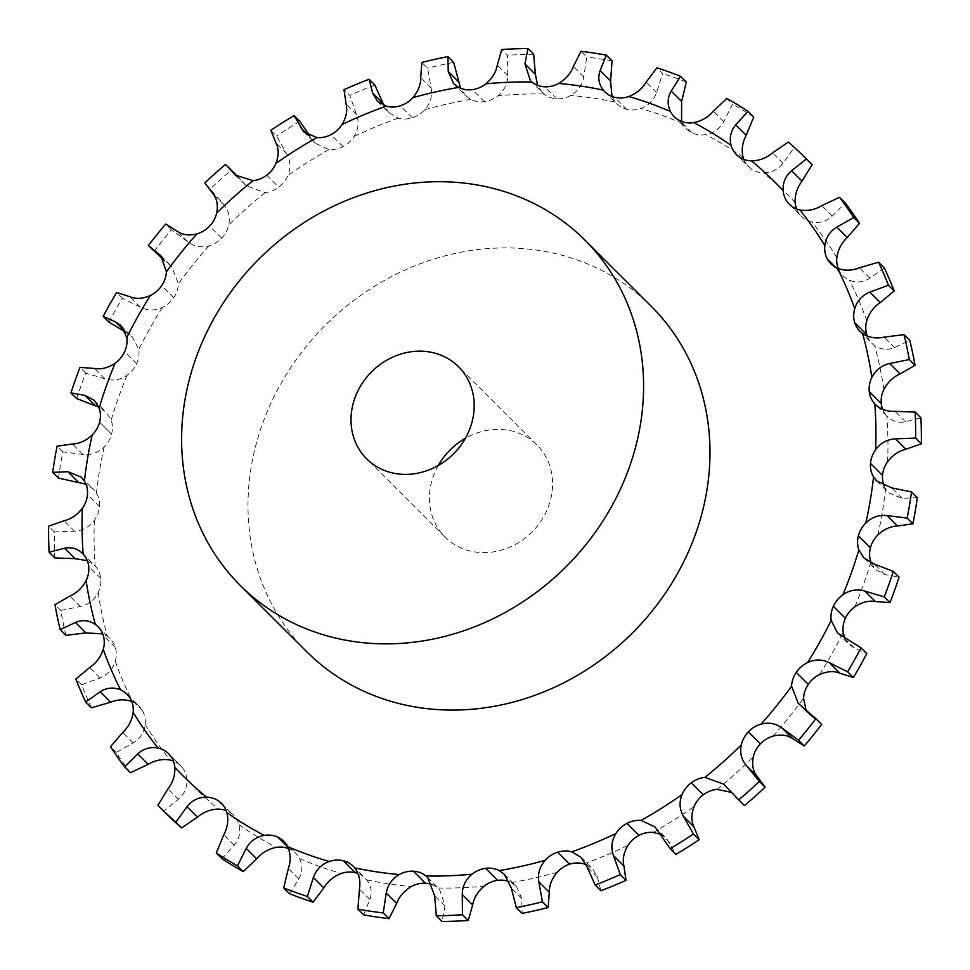 <?xml version="1.0" encoding="UTF-8"?>
<svg xmlns="http://www.w3.org/2000/svg" width="970" height="970" viewBox="0 0 970 970"><rect width="100%" height="100%" fill="white"/><g stroke="black" fill="none" stroke-linecap="round" stroke-linejoin="round"><path stroke-width="0.73" stroke-dasharray="4.85 3.64" d="M58.455 478.089A457.816 407.921 -45.1 0 1 62.844 451.899L82.899 454.433C91.022 455.318 98.115 452.857 104.178 447.024A26.02 23.183 -45.1 0 0 111.611 434.172L99.595 422.18L111.611 434.172A26.02 23.183 -45.1 0 0 111.162 420.131L106.057 412.056L98.734 407.073M884.058 485.825A26.02 23.183 -45.1 0 0 885.561 488.868L888.69 492.869L902.185 498.301L917.293 497.646M504.436 874.394L516.367 886.289L511.275 882.591A26.02 23.183 -45.1 0 0 509.383 881.718M427.612 877.401L438.088 887.999A26.02 23.183 -45.1 0 0 432.462 884.713M363.665 914.855L369.873 899.445C372.334 892.461 371.28 885.937 366.708 879.875A26.02 23.183 -45.1 0 0 365.229 878.238A26.02 23.183 -45.1 0 0 357.978 873.546M289.46 893.685L298.808 878.905C302.591 872.236 302.846 865.434 299.548 858.523A26.02 23.183 -45.1 0 0 295.729 853.285A26.02 23.183 -45.1 0 0 289.969 849.223L289.969 849.223A26.02 23.183 -45.1 0 0 288.442 848.568M222.009 858.68L234.255 845.137C239.263 839.026 240.815 832.187 238.923 824.645A26.02 23.183 -45.1 0 0 233.515 815.358A26.02 23.183 -45.1 0 0 231.43 813.539L231.43 813.539A26.02 23.183 -45.1 0 0 226.216 810.641M164.585 812.023A457.816 407.921 -45.1 0 1 163.615 811.053L178.419 799.268C184.494 793.945 187.307 787.325 186.87 779.407A26.02 23.183 -45.1 0 0 181.717 766.87L181.717 766.87A26.02 23.183 -45.1 0 0 180.687 765.766A26.02 23.183 -45.1 0 0 173.4 761.05M130.441 772.714A457.816 407.921 -45.1 0 1 116.267 752.429L133.205 742.887C140.165 738.558 144.154 732.374 145.173 724.36A26.02 23.183 -45.1 0 0 142.541 710.816L142.541 710.804A26.02 23.183 -45.1 0 0 139.049 706.184A26.02 23.183 -45.1 0 0 132.66 701.831L131.762 701.468M91.459 707.785A457.816 407.921 -45.1 0 1 81.565 684.784L100.152 677.897C107.767 674.72 112.811 669.203 115.26 661.346A26.02 23.183 -45.1 0 0 115.236 647.257L115.236 647.257A26.02 23.183 -45.1 0 0 110.022 638.648A26.02 23.183 -45.1 0 0 107.391 636.417L102.735 633.907M65.96 635.362A457.816 407.921 -45.1 0 1 60.71 610.433L80.377 606.505C88.415 604.625 94.345 599.969 98.152 592.549A26.02 23.183 -45.1 0 0 100.722 578.387L100.722 578.387A26.02 23.183 -45.1 0 0 95.181 566.056L87.288 560.648M54.841 557.92A457.816 407.921 -45.1 0 1 54.393 531.912L74.557 531.172C82.765 530.651 89.385 527.025 94.405 520.284A26.02 23.183 -45.1 0 0 99.498 506.546L99.498 506.546A26.02 23.183 -45.1 0 0 96.454 493.124L93.278 489.062L85.942 484.175M76.703 398.597A457.816 407.921 -45.1 0 1 85.772 373.098L105.1 378.906C112.884 381.198 120.219 379.985 127.106 375.257A26.02 23.183 -45.1 0 0 136.649 363.726L136.649 363.726A26.02 23.183 -45.1 0 0 138.807 349.552L132.49 337.026L125.251 331.946M108.955 322.137A457.816 407.921 -45.1 0 1 122.378 298.214L140.432 307.175C147.61 310.812 154.945 310.897 162.439 307.441A26.02 23.183 -45.1 0 0 173.739 297.62L173.739 297.62A26.02 23.183 -45.1 0 0 178.444 283.786L171.654 266.507L164.003 260.13M154.109 251.327A457.816 407.921 -45.1 0 1 171.447 229.781L187.659 241.688C194.036 246.55 201.129 247.944 208.962 245.871A26.02 23.183 -45.1 0 0 221.645 238.099L221.645 238.099A26.02 23.183 -45.1 0 0 228.726 225.076C230.363 217.183 228.581 210.211 223.367 204.124L204.876 182.833M235.661 175.206L246.368 185.888L265.089 192.642A26.02 23.183 -45.1 0 0 278.717 187.186L278.717 187.186A26.02 23.183 -45.1 0 0 287.944 175.424C290.988 167.798 290.503 160.499 286.477 153.539L276.583 136.006L270.836 130.271M303.695 131.799L315.007 143.087L328.915 149.574A26.02 23.183 -45.1 0 0 343.028 146.628L343.028 146.628A26.02 23.183 -45.1 0 0 354.074 136.515C358.415 129.41 359.239 122.038 356.536 114.424L349.733 95.424L343.986 89.689M377.197 100.965L388.909 112.629L398.246 118.146A26.02 23.183 -45.1 0 0 412.371 117.794L412.371 117.794A26.02 23.183 -45.1 0 0 424.86 109.683C430.377 103.329 432.462 96.139 431.141 88.1L427.6 68.203L421.841 62.468M453.633 83.711L465.564 95.606L470.741 99.401A26.02 23.183 -45.1 0 0 484.394 101.656L484.394 101.668A26.02 23.183 -45.1 0 0 497.913 95.824C504.388 90.465 507.674 83.675 507.759 75.466L507.504 55.278L501.757 49.543M530.372 80.619L543.94 93.993A26.02 23.183 -45.1 0 0 556.647 98.794L556.647 98.794A26.02 23.183 -45.1 0 0 570.724 95.436C577.962 91.241 582.315 85.081 583.782 76.957L586.753 57.072L580.994 51.337M612.021 96.454L615.319 102.117A26.02 23.183 -45.1 0 0 616.799 103.754A26.02 23.183 -45.1 0 0 626.656 109.283L626.656 109.283A26.02 23.183 -45.1 0 0 640.818 108.507C648.566 105.621 653.828 100.298 656.617 92.526L662.619 73.55L656.872 67.815M681.558 121.432L682.48 123.469A26.02 23.183 -45.1 0 0 686.287 128.707A26.02 23.183 -45.1 0 0 692.046 132.769L692.046 132.769A26.02 23.183 -45.1 0 0 705.808 134.612C713.811 133.145 719.801 128.816 723.79 121.638L732.544 104.142L726.797 98.406M743.784 159.359A26.02 23.183 -45.1 0 0 748.513 166.634A26.02 23.183 -45.1 0 0 750.598 168.453L750.598 168.453A26.02 23.183 -45.1 0 0 763.487 172.854C771.465 172.842 777.976 169.653 783.008 163.287L794.139 147.792L788.392 142.056M796.6 208.95A26.02 23.183 -45.1 0 0 800.311 215.122L800.311 215.122A26.02 23.183 -45.1 0 0 801.341 216.225A26.02 23.183 -45.1 0 0 811.89 221.924C819.577 223.379 826.355 221.439 832.248 216.08L845.306 203.021M838.238 268.532A26.02 23.183 -45.1 0 0 839.486 271.188L839.474 271.188A26.02 23.183 -45.1 0 0 842.978 275.807A26.02 23.183 -45.1 0 0 849.368 280.16C856.498 283.034 863.324 282.379 869.847 278.208L884.3 267.95M866.792 334.735L854.764 322.743M867.265 336.093A26.02 23.183 -45.1 0 0 871.994 343.344A26.02 23.183 -45.1 0 0 874.637 345.575C880.978 349.77 887.598 350.437 894.522 347.563L909.787 340.373M882.712 409.352A26.02 23.183 -45.1 0 0 886.835 415.936L875.401 404.551M438.234 465.503A65.051 57.957 -45.1 0 0 445.072 537.053A65.051 57.957 -45.1 0 0 480.72 552.536A65.051 57.957 -45.1 0 0 544.934 514.403A65.051 57.957 -45.1 0 0 536.956 444.939A65.051 57.957 -45.1 0 0 465.37 438.282M111.611 434.172L99.595 422.18M306.714 651.731A243.955 217.365 134.9 0 1 325.083 325.508A243.955 217.365 134.9 0 1 651.258 306.277M887.623 461.708A419.198 373.498 -45.1 0 0 886.835 415.936C892.17 421.32 898.365 423.259 905.422 421.768L920.918 417.815M871.266 562.927L875.728 569.693L884.919 574.555L899.044 577.138M844.749 638.054L848.956 644.383L854.218 647.948L866.792 653.598M839.486 271.188L827.458 259.196M805.997 709.87L809.259 714.369L821.651 724.408M800.311 215.122L788.283 203.13M731.21 792.332L742.511 803.693M811.162 163.712A457.816 407.921 -45.1 0 0 794.139 147.792M750.598 168.453L738.57 156.461M660.243 834.164L666.305 838.201L675.896 854.412M753.738 117.055A457.816 407.921 -45.1 0 0 732.544 104.142M692.046 132.769L680.031 120.777M586.122 864.658L592.803 869.035L597.375 877.025L600.915 890.751M686.299 82.05A457.816 407.921 -45.1 0 0 662.619 73.55M626.656 109.283L614.628 97.291M516.367 886.289L521.751 898.487L522.09 913.376M612.094 60.88A457.816 407.921 -45.1 0 0 586.753 57.072M556.647 98.794L544.619 86.803M542.388 92.599L537.538 85.287M439.628 889.381L445.036 906.053L442.09 921.5M533.658 54.235A457.816 407.921 -45.1 0 0 507.504 55.278M484.394 101.656L472.378 89.664M465.564 95.606L460.617 88.282M453.669 62.359A457.816 407.921 -45.1 0 0 427.6 68.203M412.371 117.794L400.355 105.803M388.909 112.629L383.877 105.342M374.832 84.984A457.816 407.921 -45.1 0 0 349.733 95.424M289.969 849.223L277.953 837.231M343.028 146.628L331 134.636M315.007 143.087L309.757 135.836M299.851 121.323A457.816 407.921 -45.1 0 0 276.583 136.006M231.43 813.539L219.402 801.547M266.702 175.194L278.729 187.186M246.368 185.888L238.79 177.668M234.57 173.375L231.284 170.138A457.816 407.921 -45.1 0 0 210.623 188.568M181.717 766.87L169.689 754.878M221.645 238.099L209.617 226.107M142.541 710.816L130.513 698.812M173.739 297.62L161.723 285.629M115.236 647.257L103.208 635.265M136.649 363.726L124.621 351.734M100.722 578.387L88.694 566.395M99.498 506.546L87.482 494.554M231.284 170.138L225.525 164.403M163.615 811.053L157.867 805.318M171.447 229.781L165.688 224.046M116.267 752.429L110.519 746.694M122.378 298.214L116.63 292.479M81.565 684.784L75.818 679.048M85.772 373.098L80.013 367.363M60.71 610.433L54.963 604.698M62.844 451.899L57.097 446.164M54.393 531.912L48.645 526.176M877.85 534.967A419.198 373.498 -45.1 0 0 882.373 511.954A419.198 373.498 -45.1 0 0 885.561 488.868M854.909 606.735A419.198 373.498 -45.1 0 0 870.854 561.86M819.577 674.55A419.198 373.498 -45.1 0 0 843.209 632.44M773.054 736.121A419.198 373.498 -45.1 0 0 803.572 698.206M716.939 789.35A419.198 373.498 -45.1 0 0 753.29 756.915M653.113 832.418A419.198 373.498 -45.1 0 0 694.084 806.567M583.77 863.846A419.198 373.498 -45.1 0 0 627.954 845.476M511.275 882.591A419.198 373.498 -45.1 0 0 557.156 872.321M438.088 887.999A419.198 373.498 -45.1 0 0 484.115 886.168M366.708 879.875A419.198 373.498 -45.1 0 0 411.304 886.556M299.548 858.523A419.198 373.498 -45.1 0 0 341.21 873.485M238.923 824.645A419.198 373.498 -45.1 0 0 276.22 847.38M186.87 779.407A419.198 373.498 -45.1 0 0 218.541 809.138M145.173 724.36A419.198 373.498 -45.1 0 0 170.138 760.068M115.26 661.346A419.198 373.498 -45.1 0 0 132.66 701.831M98.152 592.549A419.198 373.498 -45.1 0 0 107.391 636.417M94.405 520.284A419.198 373.498 -45.1 0 0 95.181 566.056M104.178 447.024A419.198 373.498 -45.1 0 0 96.454 493.124M127.106 375.257A419.198 373.498 -45.1 0 0 111.162 420.131M162.439 307.441A419.198 373.498 -45.1 0 0 138.807 349.552M208.962 245.871A419.198 373.498 -45.1 0 0 178.444 283.786M265.089 192.642A419.198 373.498 -45.1 0 0 228.726 225.076M328.915 149.574A419.198 373.498 -45.1 0 0 287.944 175.424M398.246 118.146A419.198 373.498 -45.1 0 0 354.074 136.515M470.741 99.401A419.198 373.498 -45.1 0 0 424.86 109.683M543.94 93.993A419.198 373.498 -45.1 0 0 497.913 95.824M615.319 102.117A419.198 373.498 -45.1 0 0 570.724 95.436M682.48 123.469A419.198 373.498 -45.1 0 0 640.818 108.507M743.105 157.346A419.198 373.498 -45.1 0 0 705.808 134.612M795.157 202.584A419.198 373.498 -45.1 0 0 763.487 172.854M836.843 257.632A419.198 373.498 -45.1 0 0 811.89 221.924M866.756 320.646A419.198 373.498 -45.1 0 0 849.368 280.16M883.876 389.443A419.198 373.498 -45.1 0 0 874.637 345.575M902.185 498.301L891.733 487.886M905.422 421.768L894.97 411.341M884.919 574.555L874.479 564.14M894.522 347.563L884.07 337.136M854.218 647.948L843.767 637.532M869.847 278.208L859.408 267.793M811.114 715.957L800.662 705.542M832.248 216.08L821.808 205.664M735.248 795.764L724.796 785.348M783.008 163.287L772.556 152.872M669.361 842.396L658.921 831.981M723.79 121.638L713.35 111.21M597.375 877.025L586.935 866.61M656.617 92.526L646.178 82.11M521.751 898.487L511.299 888.071M583.782 76.957L573.343 66.542M445.036 906.053L434.596 895.637M507.759 75.466L497.319 65.051M369.873 899.445L359.433 889.029M431.141 88.1L420.701 77.673M298.808 878.905L288.357 868.489M356.536 114.424L346.084 104.008M311.079 138.019L308.096 135.036M234.255 845.137L223.815 834.709M286.477 153.539L276.038 143.124M245.204 184.652L236.656 176.128M178.419 799.268L167.98 788.852M223.367 204.124L212.915 193.709M187.659 241.688L177.219 231.26M133.205 742.887L122.766 732.471M169.338 264.458L162.378 257.523M140.432 307.175L129.98 296.759M100.152 677.897L89.701 667.469M126.233 332.467L124.887 331.122M105.1 378.906L94.66 368.491M80.377 606.505L69.925 596.089M82.899 454.433L72.447 444.005M74.557 531.172L64.117 520.745M94.272 400.307L106.057 412.056M876.722 480.938L888.69 492.869M863.943 557.944L875.728 569.693M859.978 331.352L871.994 343.344M837.51 632.973L848.956 644.383M830.951 263.816L842.978 275.807M798.346 703.492L809.259 714.369M789.313 204.233L801.341 216.225M723.632 784.112L734.338 794.794M736.485 154.642L748.513 166.634M654.993 826.913L666.305 838.201M674.271 116.715L686.287 128.707M581.091 857.371L592.803 869.035M604.771 91.762L616.799 103.754M353.201 866.246L365.229 878.238M283.713 841.293L295.729 853.285M221.487 803.366L233.515 815.358M168.659 753.775L180.687 765.766M160.741 255.631L171.654 266.507M127.022 694.193L139.049 706.184M121.044 325.617L132.49 337.026M98.006 626.656L110.022 638.648M82.583 553.458L94.599 565.449M81.31 477.131L93.278 489.062M536.956 444.939L458.531 366.721M445.072 537.053L366.66 458.846"/><path stroke-width="1.45" d="M85.942 484.175L58.455 478.089L52.707 472.354A457.816 407.921 -45.1 0 1 57.097 446.164L72.447 444.005C79.407 443.739 85.978 440.744 92.15 435.033A26.02 23.183 -45.1 0 0 99.595 422.18L99.595 422.18A26.02 23.183 -45.1 0 0 99.146 408.14L94.272 400.307L85.081 395.445L70.956 392.862A457.816 407.921 -45.1 0 1 80.013 367.363L94.66 368.491C101.268 369.618 108.082 367.872 115.09 363.265A26.02 23.183 -45.1 0 0 124.621 351.734A26.02 23.183 -45.1 0 0 126.791 337.56L121.044 325.617L115.782 322.052L103.208 316.402A457.816 407.921 -45.1 0 1 116.63 292.479L129.98 296.759C136.006 299.233 142.82 298.784 150.423 295.45A26.02 23.183 -45.1 0 0 161.723 285.629A26.02 23.183 -45.1 0 0 166.428 271.794L160.741 255.631L148.349 245.592A457.816 407.921 -45.1 0 1 165.688 224.046L177.219 231.26C182.421 234.97 188.992 235.831 196.946 233.879A26.02 23.183 -45.1 0 0 209.617 226.107A26.02 23.183 -45.1 0 0 216.71 213.085C218.226 205.082 216.965 198.632 212.915 193.709L204.876 182.833A457.816 407.921 -45.1 0 1 225.525 164.403L235.661 175.206L253.061 180.65A26.02 23.183 -45.1 0 0 266.702 175.194A26.02 23.183 -45.1 0 0 275.916 163.433C278.851 155.697 278.887 148.919 276.038 143.124L270.836 130.271A457.816 407.921 -45.1 0 1 294.104 115.588L303.695 131.799L316.887 137.582A26.02 23.183 -45.1 0 0 331 134.636A26.02 23.183 -45.1 0 0 342.046 124.524C346.29 117.309 347.636 110.459 346.084 104.008L343.986 89.689A457.816 407.921 -45.1 0 1 369.085 79.249L372.625 92.975L377.197 100.965L386.23 106.154A26.02 23.183 -45.1 0 0 400.355 105.803A26.02 23.183 -45.1 0 0 412.844 97.679C418.24 91.228 420.859 84.56 420.701 77.673L421.841 62.468A457.816 407.921 -45.1 0 1 447.91 56.624L448.249 71.513L453.633 83.711L458.725 87.409A26.02 23.183 -45.1 0 0 472.378 89.664A26.02 23.183 -45.1 0 0 485.885 83.832C492.263 78.364 496.07 72.095 497.319 65.051L501.757 49.543A457.816 407.921 -45.1 0 1 527.91 48.5L524.964 63.947L530.372 80.619L531.912 82.001A26.02 23.183 -45.1 0 0 544.619 86.803A26.02 23.183 -45.1 0 0 558.696 83.444C565.825 79.14 570.699 73.502 573.343 66.542L580.994 51.337A457.816 407.921 -45.1 0 1 606.335 55.144L600.127 70.555C597.665 77.539 598.72 84.063 603.291 90.125A26.02 23.183 -45.1 0 0 604.771 91.762A26.02 23.183 -45.1 0 0 614.628 97.291A26.02 23.183 -45.1 0 0 628.79 96.515C636.429 93.52 642.225 88.719 646.178 82.11L656.872 67.815A457.816 407.921 -45.1 0 1 680.54 76.315L671.191 91.095C667.409 97.764 667.154 104.566 670.452 111.477A26.02 23.183 -45.1 0 0 674.271 116.715A26.02 23.183 -45.1 0 0 680.031 120.777A26.02 23.183 -45.1 0 0 693.78 122.62C701.674 121.032 708.197 117.237 713.35 111.21L726.797 98.406A457.816 407.921 -45.1 0 1 747.991 111.32L735.745 124.863C730.737 130.974 729.185 137.813 731.077 145.354A26.02 23.183 -45.1 0 0 736.485 154.642A26.02 23.183 -45.1 0 0 738.57 156.461A26.02 23.183 -45.1 0 0 751.459 160.862C759.328 160.741 766.361 158.074 772.556 152.872L788.392 142.056A457.816 407.921 -45.1 0 1 805.415 157.977L811.162 163.712A457.816 407.921 -45.1 0 1 812.132 164.682L806.385 158.947L791.581 170.732C785.506 176.055 782.693 182.675 783.129 190.593A26.02 23.183 -45.1 0 0 788.283 203.13A26.02 23.183 -45.1 0 0 789.313 204.233A26.02 23.183 -45.1 0 0 799.862 209.932C807.44 211.278 814.751 209.859 821.808 205.664L839.559 197.286A457.816 407.921 -45.1 0 1 853.733 217.571L836.795 227.113C829.835 231.442 825.846 237.626 824.827 245.64A26.02 23.183 -45.1 0 0 827.458 259.184A26.02 23.183 -45.1 0 0 830.951 263.816A26.02 23.183 -45.1 0 0 837.34 268.169C844.361 270.933 851.721 270.8 859.408 267.793L878.541 262.215A457.816 407.921 -45.1 0 1 888.435 285.216L869.847 292.103C862.233 295.28 857.189 300.797 854.74 308.654A26.02 23.183 -45.1 0 0 854.764 322.743A26.02 23.183 -45.1 0 0 859.978 331.352A26.02 23.183 -45.1 0 0 862.609 333.583C868.841 337.669 875.995 338.857 884.07 337.136L904.04 334.638A457.816 407.921 -45.1 0 1 909.29 359.567L889.623 363.495C881.584 365.375 875.655 370.031 871.848 377.451A26.02 23.183 -45.1 0 0 869.278 391.613A26.02 23.183 -45.1 0 0 874.819 403.944C880.045 409.219 886.762 411.68 894.97 411.341L915.159 412.08A457.816 407.921 -45.1 0 1 915.607 438.088L895.443 438.828C887.235 439.349 880.614 442.975 875.595 449.716A26.02 23.183 -45.1 0 0 870.502 463.454A26.02 23.183 -45.1 0 0 873.546 476.876L876.722 480.938L891.733 487.886L911.545 491.911A457.816 407.921 -45.1 0 1 909.545 505.018A457.816 407.921 -45.1 0 1 907.156 518.101L887.101 515.567C878.978 514.682 871.885 517.143 865.822 522.975A26.02 23.183 -45.1 0 0 858.389 535.828A26.02 23.183 -45.1 0 0 858.838 549.869L863.943 557.944L874.479 564.14L893.297 571.403A457.816 407.921 -45.1 0 1 884.228 596.902L864.9 591.094C857.116 588.802 849.781 590.015 842.894 594.743A26.02 23.183 -45.1 0 0 833.351 606.274A26.02 23.183 -45.1 0 0 831.193 620.448L837.51 632.973L861.045 647.863A457.816 407.921 -45.1 0 1 847.622 671.786L829.568 662.825C822.39 659.188 815.055 659.103 807.561 662.558A26.02 23.183 -45.1 0 0 796.261 672.38A26.02 23.183 -45.1 0 0 791.556 686.214L798.346 703.492L815.891 718.673A457.816 407.921 -45.1 0 1 798.553 740.219L782.341 728.312C775.964 723.45 768.87 722.056 761.038 724.129A26.02 23.183 -45.1 0 0 748.355 731.901A26.02 23.183 -45.1 0 0 741.274 744.924C739.637 752.817 741.419 759.789 746.633 765.876L759.377 781.432A457.816 407.921 -45.1 0 1 738.716 799.862L723.632 784.112L704.911 777.358A26.02 23.183 -45.1 0 0 691.283 782.814A26.02 23.183 -45.1 0 0 682.055 794.576C679.012 802.202 679.497 809.501 683.523 816.461L693.417 833.994A457.816 407.921 -45.1 0 1 670.149 848.677L654.993 826.913L641.085 820.426A26.02 23.183 -45.1 0 0 626.972 823.372A26.02 23.183 -45.1 0 0 615.926 833.485C611.585 840.59 610.76 847.962 613.464 855.576L620.266 874.576A457.816 407.921 -45.1 0 1 595.168 885.016L586.935 866.61L581.091 857.371L571.754 851.854A26.02 23.183 -45.1 0 0 557.629 852.206A26.02 23.183 -45.1 0 0 545.14 860.317C539.623 866.671 537.538 873.861 538.859 881.9L542.4 901.797A457.816 407.921 -45.1 0 1 516.331 907.641L511.299 888.071L504.436 874.394L499.259 870.599A26.02 23.183 -45.1 0 0 485.606 868.344A26.02 23.183 -45.1 0 0 472.087 874.176C465.612 879.535 462.326 886.325 462.241 894.534L462.496 914.722A457.816 407.921 -45.1 0 1 436.342 915.765L434.596 895.637L427.612 877.401L426.06 876.007A26.02 23.183 -45.1 0 0 413.353 871.205A26.02 23.183 -45.1 0 0 399.276 874.564C392.038 878.759 387.685 884.919 386.218 893.043L383.247 912.928A457.816 407.921 -45.1 0 1 357.906 909.12L359.433 889.029C360.719 880.881 359.142 873.837 354.68 867.883A26.02 23.183 -45.1 0 0 353.201 866.246A26.02 23.183 -45.1 0 0 343.344 860.717A26.02 23.183 -45.1 0 0 329.182 861.493C321.434 864.379 316.171 869.702 313.383 877.474L307.381 896.45A457.816 407.921 -45.1 0 1 283.701 887.95L288.357 868.489C290.988 860.657 290.709 853.333 287.52 846.531A26.02 23.183 -45.1 0 0 283.713 841.293A26.02 23.183 -45.1 0 0 277.953 837.231A26.02 23.183 -45.1 0 0 264.192 835.388C256.189 836.855 250.199 841.184 246.21 848.362L237.456 865.858A457.816 407.921 -45.1 0 1 216.262 852.945L223.815 834.709C227.647 827.446 228.677 820.087 226.895 812.654A26.02 23.183 -45.1 0 0 221.487 803.366A26.02 23.183 -45.1 0 0 219.402 801.547A26.02 23.183 -45.1 0 0 206.513 797.146C198.535 797.158 192.024 800.347 186.992 806.713L175.861 822.208A457.816 407.921 -45.1 0 1 158.837 806.288L164.585 812.023A457.816 407.921 -45.1 0 0 181.608 827.943L175.861 822.208M915.159 412.08L920.918 417.815A457.816 407.921 -45.1 0 1 921.354 443.823L905.883 449.255C898.838 450.929 892.752 455.075 887.623 461.708A26.02 23.183 -45.1 0 0 882.518 475.445A26.02 23.183 -45.1 0 0 884.058 485.825M911.545 491.911L917.293 497.646A457.816 407.921 -45.1 0 1 915.292 510.753A457.816 407.921 -45.1 0 1 912.903 523.836L897.553 525.995C890.593 526.261 884.022 529.256 877.85 534.967A26.02 23.183 -45.1 0 0 870.405 547.82L870.405 547.82A26.02 23.183 -45.1 0 0 870.854 561.86L871.266 562.927M893.297 571.403L899.044 577.138A457.816 407.921 -45.1 0 1 889.987 602.637L875.34 601.509C868.732 600.381 861.918 602.127 854.909 606.735A26.02 23.183 -45.1 0 0 845.379 618.266L845.379 618.266A26.02 23.183 -45.1 0 0 843.209 632.44L844.749 638.054M861.045 647.863L866.792 653.598A457.816 407.921 -45.1 0 1 853.37 677.521L840.02 673.241C833.994 670.767 827.18 671.216 819.577 674.55A26.02 23.183 -45.1 0 0 808.277 684.371L808.277 684.371A26.02 23.183 -45.1 0 0 803.572 698.206L805.997 709.87M815.891 718.673L821.651 724.408A457.816 407.921 -45.1 0 1 804.312 745.954L792.781 738.74C787.579 735.03 781.008 734.169 773.054 736.121A26.02 23.183 -45.1 0 0 760.383 743.893L760.371 743.893A26.02 23.183 -45.1 0 0 753.29 756.915C751.774 764.918 753.035 771.368 757.085 776.291L765.124 787.167L759.377 781.432M731.21 792.332L716.939 789.35A26.02 23.183 -45.1 0 0 703.298 794.806L703.298 794.806A26.02 23.183 -45.1 0 0 694.084 806.567C691.149 814.303 691.113 821.081 693.962 826.876L699.164 839.729L693.417 833.994M660.243 834.164L653.113 832.418A26.02 23.183 -45.1 0 0 639 835.364L639 835.364A26.02 23.183 -45.1 0 0 627.954 845.476C623.71 852.691 622.364 859.541 623.916 865.992L626.014 880.311L620.266 874.576M586.122 864.658L583.77 863.846A26.02 23.183 -45.1 0 0 569.645 864.197L569.645 864.197A26.02 23.183 -45.1 0 0 557.156 872.321C551.76 878.771 549.141 885.44 549.299 892.327L548.159 907.532L542.4 901.797M509.383 881.718A26.02 23.183 -45.1 0 0 497.622 880.336L497.622 880.336A26.02 23.183 -45.1 0 0 484.115 886.168C477.737 891.636 473.93 897.905 472.681 904.949L468.243 920.457L462.496 914.722M432.462 884.713A26.02 23.183 -45.1 0 0 425.381 883.197L425.381 883.197A26.02 23.183 -45.1 0 0 411.304 886.556C404.175 890.86 399.3 896.498 396.657 903.458L389.006 918.663L383.247 912.928M357.978 873.546A26.02 23.183 -45.1 0 0 355.372 872.709L355.372 872.709A26.02 23.183 -45.1 0 0 341.21 873.485C333.571 876.48 327.775 881.281 323.822 887.889L313.128 902.185L307.381 896.45M288.442 848.568A26.02 23.183 -45.1 0 0 276.22 847.38C268.326 848.968 261.803 852.763 256.65 858.789L243.203 871.593L237.456 865.858M226.216 810.641A26.02 23.183 -45.1 0 0 218.541 809.138C210.672 809.259 203.639 811.926 197.444 817.128L181.608 827.943M173.4 761.05A26.02 23.183 -45.1 0 0 170.138 760.068C162.56 758.722 155.248 760.14 148.192 764.336L130.441 772.714L124.694 766.979L137.752 753.92C143.645 748.561 150.423 746.621 158.11 748.076A26.02 23.183 -45.1 0 1 168.659 753.775A26.02 23.183 -45.1 0 1 169.689 754.878L169.689 754.878A26.02 23.183 -45.1 0 1 174.842 767.415A419.198 373.498 -45.1 0 0 206.513 797.146M747.991 111.32L753.738 117.055L746.185 135.291C742.353 142.554 741.322 149.913 743.105 157.346A26.02 23.183 -45.1 0 0 743.784 159.359M812.132 164.682L802.02 181.147C797.11 187.622 794.818 194.776 795.157 202.584A26.02 23.183 -45.1 0 0 796.6 208.95M839.559 197.286L845.306 203.021A457.816 407.921 -45.1 0 1 859.481 223.306L847.234 237.529C841.451 243.021 837.983 249.726 836.843 257.632A26.02 23.183 -45.1 0 0 838.238 268.532M878.541 262.215L884.3 267.95A457.816 407.921 -45.1 0 1 894.182 290.952L880.299 302.531C873.837 306.859 869.326 312.898 866.756 320.646A26.02 23.183 -45.1 0 0 866.792 334.735L866.792 334.735A26.02 23.183 -45.1 0 0 867.265 336.093M904.04 334.638L909.787 340.373A457.816 407.921 -45.1 0 1 915.037 365.302L900.075 373.911C893.188 376.954 887.793 382.132 883.876 389.443A26.02 23.183 -45.1 0 0 881.306 403.605L881.306 403.605A26.02 23.183 -45.1 0 0 882.712 409.352M882.518 475.445L870.502 463.454M465.37 438.282A65.051 57.957 -45.1 0 0 438.234 465.503M869.278 391.613L881.306 403.605M854.764 322.743L866.792 334.735L854.764 322.743M827.458 259.184L835.594 267.296L827.458 259.184M788.283 203.13L790.429 205.264L788.283 203.13M87.288 560.648L75.029 558.659L54.841 557.92L49.082 552.185A457.816 407.921 -45.1 0 1 48.645 526.176L64.117 520.745C71.162 519.071 77.248 514.924 82.377 508.292A26.02 23.183 -45.1 0 0 87.482 494.554L87.482 494.554A26.02 23.183 -45.1 0 0 84.438 481.132L81.31 477.131L67.815 471.699L52.707 472.354M102.735 633.907L85.93 632.864L65.96 635.362L60.213 629.627A457.816 407.921 -45.1 0 1 54.963 604.698L69.925 596.089C76.812 593.046 82.207 587.868 86.124 580.557A26.02 23.183 -45.1 0 0 88.694 566.395L88.694 566.395A26.02 23.183 -45.1 0 0 83.165 554.064C77.83 548.68 71.634 546.74 64.578 548.232L49.082 552.185M132.66 701.831C125.639 699.067 118.279 699.2 110.592 702.207L91.459 707.785L85.7 702.05A457.816 407.921 -45.1 0 1 75.818 679.048L89.701 667.469C96.163 663.14 100.674 657.102 103.244 649.354A26.02 23.183 -45.1 0 0 103.208 635.265L103.208 635.265A26.02 23.183 -45.1 0 0 98.006 626.656A26.02 23.183 -45.1 0 0 95.363 624.425C89.022 620.23 82.401 619.563 75.478 622.437L60.213 629.627M124.694 766.979A457.816 407.921 -45.1 0 1 110.519 746.694L122.766 732.471C128.549 726.979 132.017 720.273 133.157 712.368A26.02 23.183 -45.1 0 0 130.513 698.812L130.526 698.812A26.02 23.183 -45.1 0 0 127.022 694.193A26.02 23.183 -45.1 0 0 120.632 689.84C113.502 686.966 106.676 687.621 100.152 691.792L85.7 702.05M219.402 801.547L223.306 805.452L219.402 801.547M277.953 837.231L287.775 847.04L277.953 837.231M343.344 860.717L355.372 872.709M413.353 871.205L425.381 883.197M485.606 868.344L497.622 880.336M557.629 852.206L569.645 864.197M626.972 823.372L639 835.364M703.298 794.806L691.27 782.814M748.355 731.901L760.371 743.893M796.261 672.38L808.277 684.371M833.351 606.274L845.379 618.266M858.389 535.828L870.405 547.82M584.861 240.063L651.258 306.277A243.955 217.365 134.9 0 1 681.182 566.783A243.955 217.365 134.9 0 1 440.368 709.761A243.955 217.365 134.9 0 1 306.714 651.731L240.33 585.516A243.955 217.365 -45.1 0 0 373.983 643.546A243.955 217.365 -45.1 0 0 614.786 500.568A243.955 217.365 -45.1 0 0 584.861 240.063A243.955 217.365 -45.1 0 0 258.687 259.293A243.955 217.365 -45.1 0 0 240.33 585.516M98.734 407.073L76.703 398.597L70.956 392.862M875.401 404.551L874.819 403.944A419.198 373.498 -45.1 0 1 875.595 449.716M735.43 796.625L744.475 805.597A457.816 407.921 -45.1 0 0 765.124 787.167M670.149 848.677L675.896 854.412A457.816 407.921 -45.1 0 0 699.164 839.729M681.558 121.432L681.643 101.51L686.299 82.05L680.54 76.315M595.168 885.016L600.915 890.751A457.816 407.921 -45.1 0 0 626.014 880.311M612.021 96.454L610.566 80.971L612.094 60.88L606.335 55.144M516.331 907.641L522.09 913.376A457.816 407.921 -45.1 0 0 548.159 907.532M537.538 85.287L535.404 74.363L533.658 54.235L527.91 48.5M436.342 915.765L442.09 921.5A457.816 407.921 -45.1 0 0 468.243 920.457M460.617 88.282L453.669 62.359L447.91 56.624M357.906 909.12L363.665 914.855A457.816 407.921 -45.1 0 0 389.006 918.663M383.877 105.342L374.832 84.984L369.085 79.249M283.701 887.95L289.46 893.685A457.816 407.921 -45.1 0 0 313.128 902.185M216.262 852.945L222.009 858.68A457.816 407.921 -45.1 0 0 243.203 871.593M309.757 135.836L299.851 121.323L294.104 115.588M238.79 177.668L227.489 166.306M158.837 806.288A457.816 407.921 -45.1 0 1 157.867 805.318L167.98 788.852C172.89 782.378 175.182 775.224 174.842 767.415M164.003 260.13L148.349 245.592M126.233 332.467L108.955 322.137L103.208 316.402M82.583 553.458L83.165 554.064A419.198 373.498 -45.1 0 1 82.377 508.292M402.295 474.318A65.051 57.957 -45.1 0 0 466.509 436.197A65.051 57.957 -45.1 0 0 458.531 366.721A65.051 57.957 -45.1 0 0 371.558 371.862A65.051 57.957 -45.1 0 0 366.66 458.846A65.051 57.957 -45.1 0 0 402.295 474.318M806.385 158.947A457.816 407.921 -45.1 0 0 805.415 157.977M912.903 523.836L907.156 518.101M921.354 443.823L915.607 438.088M915.037 365.302L909.29 359.567M889.987 602.637L884.228 596.902M894.182 290.952L888.435 285.216M853.37 677.521L847.622 671.786M859.481 223.306L853.733 217.571M804.312 745.954L798.553 740.219M744.475 805.597L738.716 799.862M871.848 377.451A419.198 373.498 -45.1 0 0 862.609 333.583M854.74 308.654A419.198 373.498 -45.1 0 0 837.34 268.169M824.827 245.64A419.198 373.498 -45.1 0 0 799.862 209.932M783.129 190.593A419.198 373.498 -45.1 0 0 751.459 160.862M731.077 145.354A419.198 373.498 -45.1 0 0 693.78 122.62M670.452 111.477A419.198 373.498 -45.1 0 0 628.79 96.515M603.291 90.125A419.198 373.498 -45.1 0 0 558.696 83.444M531.912 82.001A419.198 373.498 -45.1 0 0 485.885 83.832M458.725 87.409A419.198 373.498 -45.1 0 0 412.844 97.679M386.23 106.154A419.198 373.498 -45.1 0 0 342.046 124.524M316.887 137.582A419.198 373.498 -45.1 0 0 275.916 163.433M253.061 180.65A419.198 373.498 -45.1 0 0 216.71 213.085M196.946 233.879A419.198 373.498 -45.1 0 0 166.428 271.794M150.423 295.45A419.198 373.498 -45.1 0 0 126.791 337.56M115.09 363.265A419.198 373.498 -45.1 0 0 99.146 408.14M92.15 435.033A419.198 373.498 -45.1 0 0 84.438 481.132M86.124 580.557A419.198 373.498 -45.1 0 0 95.363 624.425M103.244 649.354A419.198 373.498 -45.1 0 0 120.632 689.84M133.157 712.368A419.198 373.498 -45.1 0 0 158.11 748.076M226.895 812.654A419.198 373.498 -45.1 0 0 264.192 835.388M287.52 846.531A419.198 373.498 -45.1 0 0 329.182 861.493M354.68 867.883A419.198 373.498 -45.1 0 0 399.276 874.564M426.06 876.007A419.198 373.498 -45.1 0 0 472.087 874.176M499.259 870.599A419.198 373.498 -45.1 0 0 545.14 860.317M571.754 851.854A419.198 373.498 -45.1 0 0 615.926 833.485M641.085 820.426A419.198 373.498 -45.1 0 0 682.055 794.576M704.911 777.358A419.198 373.498 -45.1 0 0 741.274 744.924M761.038 724.129A419.198 373.498 -45.1 0 0 791.556 686.214M807.561 662.558A419.198 373.498 -45.1 0 0 831.193 620.448M842.894 594.743A419.198 373.498 -45.1 0 0 858.838 549.869M865.822 522.975A419.198 373.498 -45.1 0 0 870.345 499.962A419.198 373.498 -45.1 0 0 873.546 476.876M95.521 405.86L85.081 395.445M905.883 449.255L895.443 438.828M897.553 525.995L887.101 515.567M900.075 373.911L889.623 363.495M875.34 601.509L864.9 591.094M880.299 302.531L869.847 292.103M840.02 673.241L829.568 662.825M847.234 237.529L836.795 227.113M792.781 738.74L782.341 728.312M757.085 776.291L746.633 765.876M802.02 181.147L791.581 170.732M693.962 826.876L683.523 816.461M746.185 135.291L735.745 124.863M623.916 865.992L613.464 855.576M681.643 101.51L671.191 91.095M549.299 892.327L538.859 881.9M610.566 80.971L600.127 70.555M472.681 904.949L462.241 894.534M535.404 74.363L524.964 63.947M396.657 903.458L386.218 893.043M458.701 81.929L448.249 71.513M323.822 887.889L313.383 877.474M383.065 103.39L372.625 92.975M256.65 858.789L246.21 848.362M308.096 135.036L300.639 127.603M197.444 817.128L186.992 806.713M236.656 176.128L234.752 174.236M148.192 764.336L137.752 753.92M162.378 257.523L158.886 254.043M110.592 702.207L100.152 691.792M124.887 331.122L115.782 322.052M85.93 632.864L75.478 622.437M75.029 558.659L64.578 548.232M78.267 482.114L67.815 471.699"/></g></svg>

